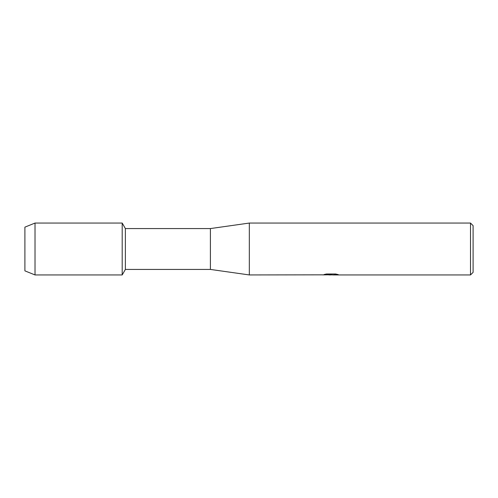 <?xml version="1.0" encoding="UTF-8"?>
<svg xmlns="http://www.w3.org/2000/svg" width="498" height="498" viewBox="0 0 498 498"><rect width="100%" height="100%" fill="white"/><g stroke="black" fill="none" stroke-linecap="round" stroke-linejoin="round"><path stroke-width="0.75" d="M322.741 274.834L249.324 274.946L210.405 269.43L125.378 269.43L122.197 274.946L35.016 274.946L24.9 270.856L24.9 227.144L35.016 223.054L122.197 223.054L125.378 228.57L210.405 228.57L249.324 223.054L470.504 223.054L473.1 225.65L473.1 272.35L470.504 274.946L333 274.946L337.974 274.523M125.378 269.43L125.378 228.57M122.197 274.946L122.197 223.054L122.197 274.946M210.405 269.43L210.405 228.57M249.324 274.946L249.324 223.054M331.052 274.877L328.518 274.877M330.523 274.946L329.421 274.946M470.504 274.946L470.504 223.054M322.741 274.902L331.456 274.547L323.993 274.547L326.427 274L335.633 274L338.304 274.61L332.907 274.933M323.688 274.877L330.884 274.772M324.242 274.479L331.456 274.547M35.016 274.946L35.016 223.054M24.9 270.856L24.9 227.144M330.566 274.877L332.907 274.877"/></g></svg>
